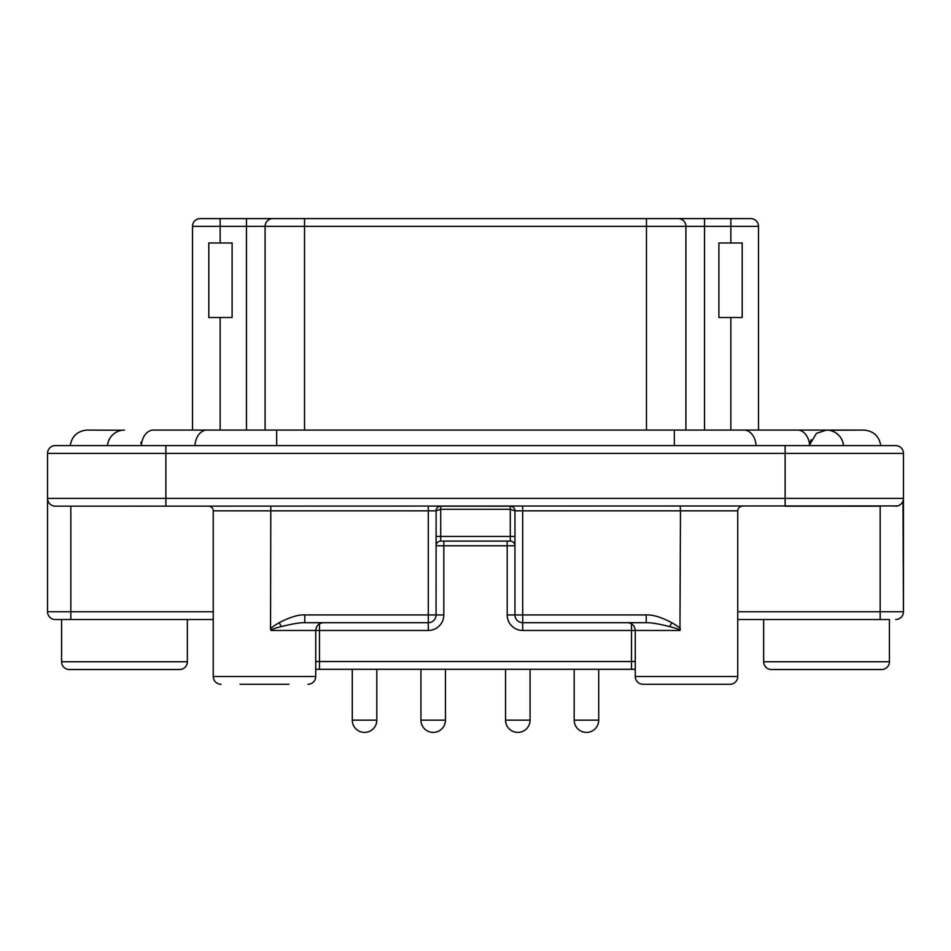 <?xml version="1.0" encoding="UTF-8"?>
<svg xmlns="http://www.w3.org/2000/svg" width="951" height="951" viewBox="0 0 951 951"><rect width="100%" height="100%" fill="white"/><g stroke="black" fill="none" stroke-linecap="round" stroke-linejoin="round"><path stroke-width="1.43" d="M55.313 445.603A7.763 7.763 0 0 0 47.55 453.377A7.763 7.763 0 0 1 55.313 445.603L895.687 445.603A7.763 7.763 0 0 1 903.45 453.377L903.45 611.755L902.998 501.011M70.219 445.603L70.219 445.603C71.896 436.069 77.566 430.886 87.219 430.078L122.132 430.244M213.25 611.755L70.838 611.755L70.838 619.517L61.589 619.517L61.589 661.753A7.763 7.763 0 0 0 69.352 669.516L179.596 669.516A7.763 7.763 0 0 0 187.359 661.753L187.359 619.517L213.25 619.517L55.313 619.517A7.763 7.763 0 0 1 47.55 611.755L47.55 498.407A7.763 7.763 0 0 0 55.313 506.17L53.232 505.884M889.411 661.753L889.411 619.517L737.75 619.517L763.641 619.517L763.641 661.753A7.763 7.763 0 0 0 771.404 669.516L881.648 669.516A7.763 7.763 0 0 0 889.411 661.753L763.641 661.753M51.568 505.207L50.296 504.327M47.978 500.951L47.657 499.679M70.838 506.17L70.838 611.755L47.55 611.755L47.55 498.407A7.763 7.763 0 0 0 55.313 506.17L897.578 505.932M165.878 445.603L165.878 453.377L47.55 453.377L47.55 498.407L165.878 498.407L165.878 506.17M438.934 506.526L440.717 506.17A4.66 4.66 0 0 0 436.057 510.83L440.717 509.272L440.717 506.17L510.283 506.17A4.66 4.66 0 0 1 514.943 510.83L514.848 509.902M785.122 445.603L785.122 453.377L165.878 453.377L165.878 498.407L785.122 498.407L785.122 506.17L880.162 506.17L880.162 611.755L737.75 611.755M680.203 506.17L680.464 510.83L522.705 510.83L522.705 614.94L514.943 614.94A7.763 7.763 0 0 0 522.705 622.703L646.228 622.703C650.853 622.536 658.651 623.832 669.635 626.59C676.743 628.385 680.179 629.681 679.953 630.465L680.464 510.83L737.75 510.83L737.75 676.506L635.268 676.506L635.268 630.465C634.721 625.663 632.13 623.083 627.505 622.703M737.75 676.506A7.763 7.763 0 0 1 729.988 684.268L643.031 684.268A7.763 7.763 0 0 1 635.268 676.506M240.032 684.268L288.949 684.268M270.536 629.063L271.047 630.465C271.297 629.479 274.744 628.183 281.365 626.59C292.635 623.785 300.433 622.489 304.772 622.703L304.772 614.94C298.578 614.512 290.055 617.104 279.19 622.703C274.185 625.568 271.297 627.696 270.536 629.063L270.797 506.17M680.464 629.063C679.692 627.672 676.803 625.556 671.81 622.703C661.278 617.187 652.743 614.608 646.228 614.94L646.228 622.703M436.509 508.833L436.271 509.427M436.117 510.093L436.057 614.94L428.295 614.94L428.295 622.703A7.763 7.763 0 0 0 436.057 614.94L443.82 614.94A15.525 15.525 0 0 1 428.295 630.465L319.477 630.465L319.477 623.82M514.61 509.082L514.253 508.393M510.853 506.205L510.283 506.17A4.66 4.66 0 0 1 514.943 510.83L510.283 509.272L510.283 536.447L440.717 536.447L440.717 509.272L510.283 509.272L510.283 506.17M631.523 623.82L631.523 630.465L522.705 630.465A15.525 15.525 0 0 1 507.18 614.94L514.943 614.94L514.943 510.83L522.705 510.83L522.705 506.17M304.772 622.703L428.295 622.703L428.295 630.465M271.047 630.465L315.732 630.465L315.732 676.506L213.25 676.506L213.25 510.83C213 508.024 211.443 506.467 208.59 506.17M307.969 684.268A7.763 7.763 0 0 0 315.732 676.506M221.012 684.268A7.763 7.763 0 0 1 213.25 676.506M315.732 669.29L635.268 669.29M319.477 669.29L319.477 661.527L631.523 661.527L631.523 630.465L679.953 630.465M514.943 536.447L510.283 536.447L510.283 541.107L440.717 541.107A4.66 4.66 0 0 0 436.057 545.767A4.66 4.66 0 0 1 440.717 541.107A4.66 4.66 0 0 0 436.057 545.767A4.66 4.66 0 0 1 440.717 541.107L440.717 536.447L436.057 536.447M510.283 541.107A4.66 4.66 0 0 1 514.943 545.767L436.057 545.767M903.45 611.755A7.763 7.763 0 0 1 895.687 619.517A7.763 7.763 0 0 0 903.45 611.755L880.162 611.755L880.162 619.517M902.428 502.247L901.619 503.412M900.549 504.458L899.206 505.326M903.45 498.407A7.763 7.763 0 0 1 895.687 506.17A7.763 7.763 0 0 0 903.45 498.407L785.122 498.407L785.122 453.377L903.45 453.377M124.498 430.078L124.486 430.078A17.082 17.082 0 0 0 107.487 445.603L107.558 444.925M140.831 442.203L141.414 444.806M161.753 430.078L153.373 430.078A17.082 12.078 90 0 0 141.342 445.603M828.868 430.244L863.781 430.078L826.514 430.078L816.457 433.359L809.586 444.806M119.648 430.779L117.175 431.73M114.833 433.074L112.729 434.773M110.114 437.935L109.115 439.731M107.82 443.439L107.475 445.603M810.24 441.977L811.132 439.731M756.081 445.603A17.082 12.078 90 0 0 744.062 430.078L826.514 430.078A17.082 17.082 0 0 1 843.513 445.603L843.18 443.439M841.992 439.944L840.91 437.971M838.259 434.762L836.143 433.062M833.813 431.718L831.34 430.779M246.464 430.078L246.464 218.587L200.269 218.587L750.731 218.587A7.763 7.763 0 0 1 758.494 226.35L758.494 430.078L797.627 430.078A17.082 12.078 90 0 1 809.658 445.603M730.855 317.503L742.196 317.503L742.196 242.969L718.897 242.969L718.897 317.503L730.855 317.503L730.855 430.078M678.134 218.587A7.763 7.763 0 0 1 685.909 226.35L685.909 430.078M272.866 218.587A7.763 7.763 0 0 0 265.091 226.35L265.091 430.078M220.145 317.503L232.103 317.503L232.103 242.969L208.804 242.969L208.804 317.503L220.145 317.503L220.145 430.078M200.269 218.587A7.763 7.763 0 0 0 192.506 226.35L192.506 430.078M704.536 430.078L704.536 226.35L730.855 226.35L730.855 218.587L675.21 218.587M192.506 226.35L646.466 226.35L646.466 218.587L664.238 218.587M187.359 661.753L61.589 661.753M304.772 614.94L428.295 614.94L428.295 510.83L213.25 510.83M522.705 630.465L522.705 614.94L646.228 614.94M428.295 506.17L428.295 510.83L436.057 510.83L436.117 510.128M669.635 626.59L671.81 622.703M281.365 626.59L279.19 622.703M323.495 622.703C318.787 623.167 316.196 625.758 315.732 630.465L319.477 630.465L319.477 661.527L315.732 661.527M635.268 661.527L631.523 661.527L631.523 669.29M507.18 614.94L507.18 541.107M443.82 614.94L443.82 541.107M428.295 622.703A7.763 7.763 0 0 0 436.057 614.94M574.178 720.145A12.268 12.268 0 0 0 586.446 732.413A12.268 12.268 0 0 0 598.714 720.145L574.178 720.145L574.178 669.29M505.552 720.145A12.268 12.268 0 0 0 517.82 732.413A12.268 12.268 0 0 0 530.076 720.145L505.552 720.145L505.552 669.29M420.924 720.145A12.268 12.268 0 0 0 433.18 732.413A12.268 12.268 0 0 0 445.448 720.145L420.924 720.145L420.924 669.29M352.286 720.145A12.268 12.268 0 0 0 364.554 732.413A12.268 12.268 0 0 0 376.822 720.145L352.286 720.145L352.286 669.29M55.313 619.517A7.763 7.763 0 0 1 47.55 611.755M826.514 430.078A17.082 17.082 0 0 1 843.513 445.603M744.062 430.078L674.33 430.078L674.33 445.603M674.33 430.078L276.67 430.078L276.67 445.603M276.67 430.078L206.938 430.078A17.082 12.078 90 0 0 194.919 445.603M730.855 242.969L730.855 226.35L758.494 226.35M646.466 430.078L646.466 226.35L704.536 226.35L704.536 218.587M304.534 218.587L304.534 430.078M220.145 218.587L220.145 242.969M737.75 510.83C738 508.024 739.557 506.467 742.41 506.17M598.714 720.145L598.714 669.29M530.076 720.145L530.076 669.29M445.448 720.145L445.448 669.29M376.822 720.145L376.822 669.29M436.307 509.332L436.14 509.986M880.781 445.603C879.104 436.069 873.434 430.886 863.781 430.078M153.373 430.078L206.938 430.078"/></g></svg>

